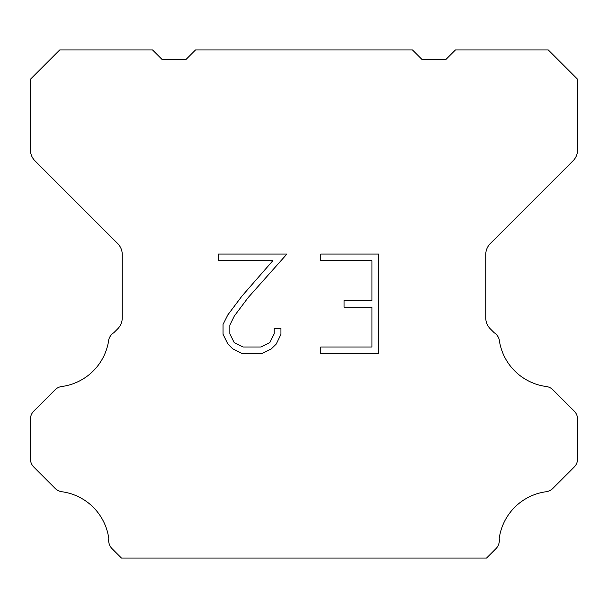 <?xml version="1.0" encoding="UTF-8"?>
<svg xmlns="http://www.w3.org/2000/svg" width="608" height="608" viewBox="0 0 608 608"><rect width="100%" height="100%" fill="white"/><g stroke="black" fill="none" stroke-linecap="round" stroke-linejoin="round"><path stroke-width="0.91" d="M371.936 347.001L371.936 307.169L344.052 307.169L344.052 300.527L371.936 300.527L371.936 260.695L320.781 260.695L320.781 254.053L378.571 254.053L378.571 353.643L320.781 353.643L320.781 347.001L371.936 347.001M280.942 328.388L280.942 334.362L276.207 344.082L271.274 348.916L261.554 353.643L242.425 353.643L232.765 348.84L227.84 343.984L223.037 334.256L223.037 324.406L227.84 314.876L241.908 296.142L272.832 260.695L218.432 260.695L218.432 254.053L286.9 254.053L248.132 297.608L234.323 316.016L229.847 325.098L229.847 333.845L234.194 342.6L243.01 347.001L261.037 347.001L269.785 342.585L274.193 333.845L274.193 328.388L280.942 328.388M412.46 49.94L422.233 59.713L445.687 59.713L455.46 49.94L548.287 49.94L577.6 79.26L577.6 149.804A15.633 15.633 0 0 1 573.017 160.854L490.329 243.55A15.633 15.633 0 0 0 485.746 254.608L485.746 317.817A15.633 15.633 0 0 0 490.329 328.867L494.167 332.713A11.727 11.727 0 0 1 499.183 339.462A54.72 54.72 0 0 0 546.227 386.506A11.727 11.727 0 0 1 552.976 389.834L574.165 411.031A11.727 11.727 0 0 1 577.6 419.322L577.6 458.804A11.727 11.727 0 0 1 574.165 467.096L552.847 488.414A11.727 11.727 0 0 1 546.121 491.743A54.72 54.72 0 0 0 499.191 538.673A11.727 11.727 0 0 1 495.862 548.758L486.56 558.06L121.44 558.06L112.138 548.758A11.727 11.727 0 0 1 108.809 538.673A54.72 54.72 0 0 0 61.879 491.743A11.727 11.727 0 0 1 55.153 488.414L33.835 467.096A11.727 11.727 0 0 1 30.4 458.804L30.4 419.322A11.727 11.727 0 0 1 33.835 411.031L55.024 389.834A11.727 11.727 0 0 1 61.773 386.506A54.72 54.72 0 0 0 108.817 339.462A11.727 11.727 0 0 1 113.833 332.713L117.671 328.867A15.633 15.633 0 0 0 122.254 317.817L122.254 254.608A15.633 15.633 0 0 0 117.671 243.55L34.983 160.854A15.633 15.633 0 0 1 30.4 149.804L30.4 79.26L59.713 49.94L152.54 49.94L162.313 59.713L185.767 59.713L195.54 49.94L412.46 49.94"/></g></svg>
